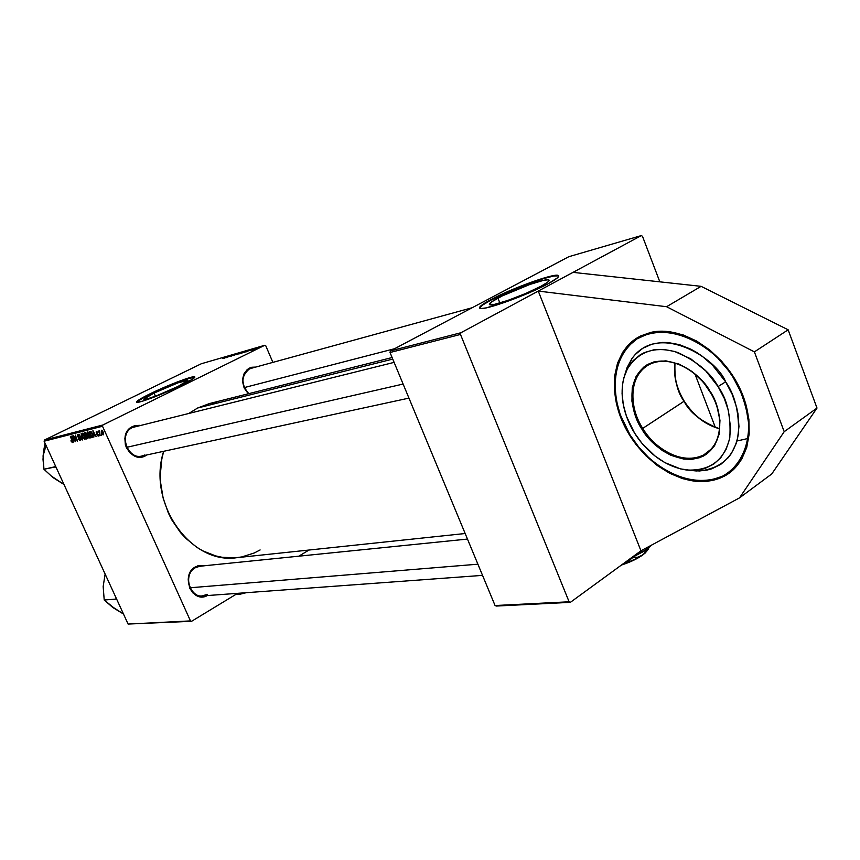 <?xml version="1.0" encoding="UTF-8"?>
<svg xmlns="http://www.w3.org/2000/svg" width="860" height="860" viewBox="0 0 860 860"><rect width="100%" height="100%" fill="white"/><g stroke="black" fill="none" stroke-linecap="round" stroke-linejoin="round"><path stroke-width="1.29" d="M707.974 481.256L695.471 481.331L682.561 478.633L669.703 473.301L657.352 465.582L645.914 455.779L635.798 444.244L627.316 431.387L620.769 417.637L616.384 403.469L614.33 389.354L614.685 375.798L617.491 363.285L622.683 352.288L630.122 343.226L639.582 336.496L650.74 332.411C679.884 325.424 719.949 348.891 738.471 385.592C757.273 422.185 750.017 462.809 724.335 476.15L707.974 481.256C676.938 485.051 639.786 459.089 623.468 423.905C606.88 388.817 613.621 349.289 640.625 335.97L650.74 332.411L656.836 331.433L669.779 331.702L683.291 334.959L696.826 341.14L709.812 350.02L721.691 361.275L731.935 374.423L740.095 388.913L745.824 404.125L748.888 419.39L749.178 434.053L746.716 447.522L741.664 459.251L734.268 468.808L724.883 475.849L719.573 478.353L707.974 481.256M497.929 298.119C513.506 289.691 545.337 278.178 548.712 279.844C550.228 280.478 547.68 282.607 541.058 286.219L525.675 293.486L508.045 300.355L494.382 304.386L489.318 304.268L491.576 301.903L502.358 295.872L529.91 284.445L543.52 280.338L548.357 279.769L549.164 280.188L548.809 281.091L547.293 282.435L541.058 286.219C525.46 294.776 492.619 306.601 489.759 304.752C488.319 304.031 491.038 301.817 497.929 298.119L499.875 302.978L497.929 298.119M479.697 308.138L482.761 304.977L491.2 299.979L514.656 289.132L543.284 278.683L553.432 276.092L558.323 275.834C553.743 273.673 511.808 288.852 491.2 299.979L491.028 299.538C511.635 288.412 553.571 273.233 558.14 275.383C560.172 276.21 556.828 279.005 548.11 283.757L557.516 277.802L558.71 276.329L557.624 275.275L548.723 276.662L533.135 281.521L496.876 296.582L484.223 303.44L479.514 307.697L481.138 308.525L486.083 307.901L504.175 302.569L527.653 293.443L548.11 283.757C527.47 295.109 483.761 310.836 480.095 308.364C478.192 307.396 481.847 304.451 491.028 299.538L491.2 299.979C483.793 303.924 479.966 306.644 479.687 308.138M154.048 393.052C166.948 386.688 186.534 379.217 187.77 380.217C188.426 380.797 185.158 382.872 177.955 386.452L156.961 395.611L147.146 398.975L143.781 399.201L154.048 393.052L178.267 382.743L187.91 380.399L177.955 386.452C165.002 392.902 144.942 400.534 143.9 399.448C143.33 398.814 146.705 396.686 154.048 393.052L155.434 396.18L154.048 393.052M194.876 377.142L194.854 377.131C193.167 375.82 167.334 385.678 150.285 394.095L150.135 393.772C167.195 385.355 193.027 375.498 194.715 376.809C195.596 377.551 191.285 380.292 181.782 385.022L192.683 379.077L194.747 376.82L188.308 378.056L177.138 382.012L150.135 393.772L140.395 398.922L136.514 402.179L142.524 401.168L153.875 397.191L181.782 385.022C164.615 393.568 137.965 403.716 136.632 402.265C135.891 401.416 140.384 398.588 150.135 393.772L150.285 394.095C141.846 398.255 137.288 400.975 136.622 402.254L143.846 397.385L163.529 388L184.481 379.69L194.876 377.142M195.467 566.837L204.992 565.708L197.95 565.729L193.221 568.492L191.307 570.632L189.78 573.168L188.179 579.059L189.673 588.175L193.049 593.056L197.757 596.087L203.057 596.808L207.357 595.561C192.156 604.182 179.976 574.942 195.467 566.837M145.652 455.736L140.33 457.122L134.794 456.069L129.892 452.736L126.398 447.608L125.356 444.62L124.872 438.363L126.581 432.526L130.193 428.033L132.547 426.517L139.976 425.334L135.149 425.56L132.547 426.517L132.472 427.495L132.547 426.517C115.82 433.999 129.763 464.884 145.652 455.736L147.028 454.908L145.652 455.736M249.411 368.091L255.667 367.091L251.733 367.252L247.304 369.467L244.1 373.616L242.617 379.056L244.057 387.806L248.336 393.772C240.434 383.786 240.789 375.229 249.411 368.091M249.271 369.048C240.993 376.099 240.832 384.302 248.809 393.654C240.832 384.302 240.993 376.099 249.271 369.048L251.088 368.349M132.472 427.495C116.756 434.536 129.849 463.583 144.802 454.983L141.922 456.015C127.215 460.057 118.422 433.623 132.472 427.495L394.116 362.372M102.877 434.816L101.319 432.333L101.448 430.226L103.415 432.827L103.598 434.493L102.877 434.816M195.36 567.718C180.342 575.652 193.016 603.752 207.292 594.324L202.283 595.926C188.931 597.7 183.094 573.986 195.36 567.718L199.939 566.213L467.474 539.08M392.751 359.093L197.671 407.995L189.372 413.101L197.671 407.995L392.751 359.093M260.118 549.938L254.302 552.969L241.886 556.914L235.403 557.807L222.224 557.301L215.645 555.904L202.842 550.873L196.746 547.272L185.491 538.059L180.45 532.534L171.817 519.924L168.323 512.968L163.142 498.09L160.583 482.46L160.315 474.569L161.82 459.057L163.658 451.306C146.813 503.025 190.952 565.095 236.984 557.656L465.163 533.512M641.334 235.575L460.874 332.755L390.408 350.912L568.815 256.699L641.334 235.575L460.874 332.755L460.487 334.443L390.021 352.514L495.059 605.526L569.105 601.785L460.487 334.443L569.105 601.785L570.363 602.344L496.306 606.053L495.059 605.526L496.306 606.053L570.363 602.344L640.958 550.798L570.363 602.344L569.105 601.785L495.059 605.526L390.021 352.514L460.487 334.443L460.874 332.755L390.408 350.912L390.021 352.514L390.408 350.912L568.815 256.699L641.334 235.575L642.474 236.285L641.334 235.575M715.316 427.366L695.073 374.261L715.316 427.366M659.835 281.844L642.474 236.285L659.835 281.844M272.889 362.372L265.762 345.763L264.762 345.279L102.877 424.99L44.473 440.04L201.337 363.748L264.762 345.279L102.877 424.99L102.512 426.248L44.107 441.223L128.097 624.059L190.469 620.909L102.512 426.248L190.469 620.909L191.565 621.307L128.097 624.059L191.565 621.307L237.629 593.336L191.565 621.307L128.097 624.059L44.107 441.223L102.512 426.248L102.877 424.99L44.473 440.04L44.107 441.223L44.473 440.04L201.337 363.748L264.762 345.279L265.762 345.763L272.889 362.372M308.955 550.045L298.829 556.183L308.955 550.045M93.837 435.289L92.944 430.623L96.105 436.558L94.933 435.02L93.837 435.289L94.933 435.02L96.105 436.558L92.944 430.623L93.847 437.116L93.837 435.289L95.094 434.665L93.837 435.289M87.677 436.568L87.924 438.417L86.43 438.955L84.216 432.849L86.032 433.096L87.677 436.568L85.462 432.644L84.216 432.849L86.43 438.955L87.806 438.568L87.677 436.568M72.315 442.535L70.95 440.976L72.154 441.384L70.369 436.364L72.595 441.879L70.681 436.289L72.057 441.825L70.907 440.836L72.315 442.535M74.659 437.847L75.669 441.621L73.487 435.579L76.948 440.298L75.379 435.096L77.583 441.148L74.11 436.428L77.583 441.148L75.379 435.096L76.948 440.298L73.487 435.579L75.669 441.621L74.659 437.847M80.292 438.611L80.324 440.524L78.701 439.578L78.582 438.664L79.485 439.858L80.152 439.18L77.669 436.611L77.443 434.504L78.883 435.289L79.314 436.074L78.023 435.128L77.733 436.02L80.292 438.611L79.851 439.89L78.314 438.815L80.152 440.589L80.292 438.611L77.776 436.117L77.905 435.138L79.314 436.074L77.594 434.44L77.475 436.235L80.292 438.611M81.152 433.623L82.151 440.008L78.98 434.171L82.012 439.105L81.152 433.623L82.012 439.105L78.98 434.171L82.549 439.911L81.152 433.623M84.721 435.601L85.462 438.31L84.86 439.417L82.99 437.536L81.98 434.332L82.732 433.193L84.248 434.676L82.474 433.204L81.98 434.332L82.775 437.073L84.979 439.395L84.721 435.601M73.175 440.449L71.885 435.977L75.368 441.696L74.218 440.18L73.175 440.449L74.218 440.18L75.368 441.696L72.261 435.891L73.207 442.223L73.175 440.449L74.379 439.847L73.175 440.449M89.784 434.321L90.526 437.052L89.978 438.159L88.29 436.719L87.021 433.053L87.784 431.913L89.311 433.397L87.516 431.913L87.021 433.053L87.817 435.816L90.042 438.148L89.784 434.321M92.837 437.213L91.493 437.697L89.29 431.559L90.59 431.376L91.676 432.483L92.837 437.213L92.235 433.558L90.483 431.344L89.29 431.559L91.493 437.697L92.837 437.213M98.201 436.127L96.718 434.752L97.825 435.579L98.18 435.096L96.32 433.16L96.255 431.537L97.664 432.677L96.406 432.515L98.384 434.665L98.201 436.127L98.384 434.665L96.492 432.763L96.513 432.096L97.664 432.677L96.32 431.526L96.212 432.945L98.083 434.794L97.965 435.579L96.718 434.752L98.201 436.127M99.255 434.816L99.244 435.784L99.255 434.816M101.448 434.268L101.437 435.235L101.448 434.268M99.878 433.666L100.179 435.547L98.567 431.043L99.222 431.892L99.308 430.763L99.878 433.666L99.599 430.871L99.222 431.892L98.567 431.043L100.179 435.547L99.878 433.666M252.861 349.934L257.28 347.977L252.861 349.934M251.851 350.224L252.582 349.869L251.851 350.224M244.132 352.46L249.54 349.988L244.143 352.46M241.477 353.245L246.82 350.805L241.477 353.245M236.027 354.825L241.348 352.396L236.027 354.825M230.813 356.341L236.081 353.922L230.813 356.341M222.708 358.491L228.136 356.201L222.708 358.491M223.772 358.373L229.856 355.696L223.772 358.373M226.406 357.61L233.243 354.718L226.406 357.61M233.501 355.546L239.499 352.89L233.501 355.546M238.994 353.954L244.079 351.589L238.994 353.954M246.057 351.901L252.249 349.181L246.057 351.901M250.572 350.375L254.248 348.87L250.572 350.375M254.205 349.536L254.947 349.192L254.205 349.536M255.732 349.106L259.731 347.268L255.732 349.106M640.958 550.798L538.263 291.078L666.597 306.719L754.392 351.88L788.147 329.799L701.093 286.337L666.597 306.719L701.093 286.337L572.996 272.373L701.093 286.337L788.147 329.799L754.392 351.88L784.202 431.688L817 408.059L788.147 329.799L817 408.059L784.202 431.688L739.525 497.875L771.764 473.946L817 408.059L771.764 473.946L739.525 497.875L640.958 550.798L739.525 497.875L784.202 431.688L754.392 351.88L666.597 306.719L538.263 291.078L640.958 550.798M209.55 403.544L197.671 407.995L209.571 403.534L392.106 357.534M210.012 403.426L216.43 402.254M226.126 357.341L229.136 356.072L226.126 357.341M237.199 354.094L240.692 352.664L237.199 354.094M240.961 352.858L243.434 351.88L240.961 352.858M238.628 353.954L241.391 352.858L238.628 353.954M242.649 352.514L246.164 351.073L242.649 352.514M248.454 350.848L251.518 349.558L248.454 350.848M248.604 350.504L244.1 352.363L248.583 350.504M256.635 348.569L259.183 347.504L256.635 348.569M101.695 433.3L103.415 434.805L103.049 431.881L101.448 430.226L101.695 433.3M101.996 433.16L102.179 430.537L101.684 430.785L103.017 431.817L103.06 434.311L102.039 433.268L102.899 434.321L103.651 434.01L103.071 434.3L101.953 430.849L101.996 433.16M82.581 434.042L81.98 434.332L82.581 434.042M84.807 438.632L84.484 435.848L82.689 433.935L83.097 437.031L82.71 433.924L83.409 433.59L82.775 433.902L84.667 435.472L84.742 438.675L83.097 437.031L84.291 438.611L85.462 438.31L84.742 438.675M80.023 439.804L80.582 439.535M79.561 437.503L78.991 437.772L79.561 437.503M79.023 437.138L78.421 437.439L79.023 437.138M78.518 434.837L77.83 435.171M73.025 439.718L72.573 436.471L74.121 439.374L73.025 439.718L73.863 439.503L72.326 436.59L73.025 439.718M87.999 438.17L86.43 438.955L87.999 438.17M85.484 435.386L84.796 433.483L85.892 432.935L84.796 433.483L85.978 433.031L85.333 433.343L86.774 434.698L85.484 435.386L86.333 434.343L85.699 433.343L84.796 433.483L85.484 435.386M86.484 438.159L85.742 436.095L86.892 435.536L85.742 436.095L87.021 435.633L86.408 435.934L87.634 436.493L87.376 437.901L87.989 437.6L86.484 438.159L87.483 436.987L86.871 435.977L85.742 436.095L86.484 438.159M87.623 432.763L87.021 433.053L87.623 432.763M89.859 437.385L88.688 433.107L87.548 432.902L88.01 435.472L87.763 432.644L88.462 432.311L87.828 432.623L89.73 434.203L89.795 437.417L88.139 435.762L89.343 437.353L90.526 437.052L89.795 437.417M93.686 434.547L93.256 431.225L94.837 434.192L93.686 434.547L94.568 434.321L92.998 431.344L93.686 434.547M92.944 436.977L91.493 437.697L92.944 436.977M91.558 436.901L89.87 432.193L90.988 431.634L89.87 432.193L91.074 431.709L90.332 432.075L91.214 431.86L92.192 433.462L92.16 436.74L91.558 436.901L92.493 436.428L92.267 434.526L91.009 432.214L89.87 432.193L91.558 436.901M97.094 431.806L96.513 432.096M711.306 449.027L703.673 454.962C685.581 465.045 656.9 452.037 642.742 428.409C633.207 416.046 623.844 378.432 649.547 364.328C674.433 352.707 702.727 377.046 709.833 391.074L709.898 391.096C702.33 376.078 671.896 351.364 646.688 365.027C623.371 381.12 632.466 416.186 641.807 428.979L684.044 401.254M675.078 363.07C673.52 375.777 676.573 388.473 684.227 401.158L684.066 401.287C676.379 388.548 673.358 375.798 674.982 363.038C674.294 379.421 677.314 392.171 684.066 401.287C693.3 415.584 705.146 424.754 719.594 428.796C701.577 421.851 689.741 412.682 684.066 401.287L642.742 428.409C627.349 404.447 630.133 373.455 649.547 364.328C666.876 354.943 695.407 367.123 709.833 391.074M630.101 435.031C616.308 416.014 602.312 363.92 637.013 338.883C674.745 317.351 721.68 354.524 733.247 377.604L733.784 377.293L733.247 377.604L740.858 392.149L745.996 407.264L748.479 422.314L748.684 429.602L747.05 443.351L742.782 455.52L736.117 465.658L727.366 473.398L722.336 476.279L711.198 479.987L699.04 480.901L686.323 479.02L673.52 474.494L667.231 471.301L655.148 463.207L649.45 458.391L639.012 447.437L630.101 435.031L620.254 414.681L616.373 400.62L614.814 386.721L615.663 373.466L618.942 361.34L621.468 355.846L628.198 346.268L637.013 338.883L647.612 334.046L653.46 332.659L666.016 332.057L679.282 334.422L686.022 336.701L699.352 343.387L712.026 352.707L717.939 358.233L728.613 370.746L733.247 377.604C740.051 388.172 744.986 401.642 748.039 418.024C750.877 440.266 742.75 465.41 722.336 476.279C682.195 492.855 640.872 455.692 630.101 435.031L630.101 435.031M632.455 341.291L637.712 337.539C608.622 355.47 611.793 398.309 622.285 419.927M630.079 434.999L629.907 435.117C651.633 471.42 696.041 491.941 724.787 475.816L729.398 472.957L724.787 475.816C697.761 490.469 662.243 472.817 645.903 455.004M699.395 470.979L689.849 470.312L696.417 470.968L706.899 470.119L711.833 468.786L720.809 464.335L728.302 457.606L731.387 453.456L736.063 443.771L737.601 438.32L738.966 426.485L737.977 413.8L736.611 407.296L732.172 394.321L725.636 381.84C716.616 358.319 658.975 321.694 632.132 358.298L624.983 374.218L627.101 367.542L632.003 358.469L635.174 354.567L642.828 348.257L652.009 344.15L662.383 342.441L667.897 342.527L679.325 344.623L690.892 349.214L696.568 352.406L702.115 356.158L712.521 365.199L725.636 381.84L718.068 386.548L725.636 381.84C734.601 394.331 738.912 411.22 738.579 432.494C735.225 455.52 722.163 468.345 699.395 470.979L686.452 470.001C660.351 466.088 642.377 445.953 634.551 433.021C626.177 419.927 616.018 393.708 626.757 370.004C637.991 351.235 655.008 345.408 677.82 352.525C697.578 361.877 710.994 373.219 718.068 386.548C727.227 399.169 731.14 416.208 729.796 437.654C724.442 460.401 709.995 471.183 686.452 470.001M718.068 386.548L724.217 398.277L728.399 410.467L730.645 428.506L729.398 439.632L726.044 449.511L720.734 457.767L713.725 464.099L705.318 468.302L700.696 469.56L690.849 470.356L680.507 468.893L664.941 462.648L655.062 456.058L641.85 443.169L634.551 433.021L626.488 416.347L623.328 404.845L622.07 393.482L622.801 382.689L623.909 377.615L627.585 368.392L633.111 360.662L640.313 354.75L644.462 352.557L653.686 349.848L663.866 349.461L674.595 351.471L690.774 358.835L705.748 370.886L718.068 386.548M709.855 391.117C719.734 403.963 728.291 441.094 703.673 454.962C677.916 467.324 649.526 441.954 642.742 428.409L641.807 428.979L644.656 433.246L654.825 444.642L662.641 450.726L670.961 455.327L683.754 459.079L692.02 459.304L699.717 457.66L706.544 454.188L714.542 445.781L719.175 434.171L719.971 420.336L716.788 405.522L712.574 395.772L703.534 382.356L692.01 371.466L679.077 364.102L665.93 360.856L653.75 361.963L643.581 367.209L636.228 376.078L632.25 387.731L631.917 401.179L635.196 415.305L641.807 428.979C649.031 442.921 676.992 467.625 703.265 456.144C728.194 441.889 720.089 404.619 709.898 391.096L709.704 391.171M736.923 441.008L747.953 438.492M477.902 564.192L189.92 587.788L477.902 564.192M116.089 597.904L115.842 599.119L104.21 600L103.168 586.52L105.124 574.05L103.168 586.52L104.21 600L115.842 599.119L116.928 599.742L115.842 599.119L116.089 597.904M110.607 605.666L123.507 614.051L112.821 607.504L104.21 600L115.229 608.987M126.689 447.34L403.114 384.054L126.689 447.34M50.729 475.623L63.984 484.492L53.019 477.59L43.946 469.259L55.276 466.958L55.266 465.518L55.018 466.754L43.946 469.259L43.065 455.961L45.042 443.255L43.344 452.489L43.097 459.057M55.276 466.958L56.136 467.421L55.276 466.958M43.409 452.897L43.011 459.423L43.946 469.259L53.019 477.59M46.042 445.426L43.065 455.961M244.24 387.591L394.536 348.73L244.24 387.591M245.24 592.959L237.22 593.593L245.971 592.723L239.499 594.367L235.823 594.432L245.24 592.959M648.375 549.196L644.978 553.249L638.335 557.796L621.447 565.041C630.143 562.257 637.346 558.817 643.087 554.743L649.063 547.648L643.087 554.743L637.98 557.172L632.347 557.474L626.671 562.408L621.576 564.955L626.671 562.408L632.476 557.807L637.98 557.172L643.087 554.743L648.633 548.368M652.073 544.832L644.247 551.109L630.993 558.075L647.182 549.099L643.979 551.013L638.281 552.754L643.979 551.013L652.063 544.832M651.235 545.283L647.182 549.099L651.235 545.283M549.056 280.725L548.712 279.844M137.707 456.929L408.952 398.115M82.71 433.924L83.398 433.59M79.958 439.858L80.582 439.546M86.183 435.181L86.806 434.88M87.355 437.923L87.989 437.611M87.763 432.644L88.462 432.3M92.224 436.708L93.009 436.321M649.547 364.328C666.521 355.062 695.17 367.123 709.672 391.203C725.442 415.681 721.83 446.351 703.673 454.962L709.274 451.048M637.873 337.442C609.794 353.75 607.3 399.75 629.907 435.128M632.132 358.298L626.757 370.004M684.237 401.168C693.45 415.423 705.243 424.603 719.605 428.688M202.283 595.926L482.546 575.372M249.303 368.843L472.183 307.729"/></g></svg>
